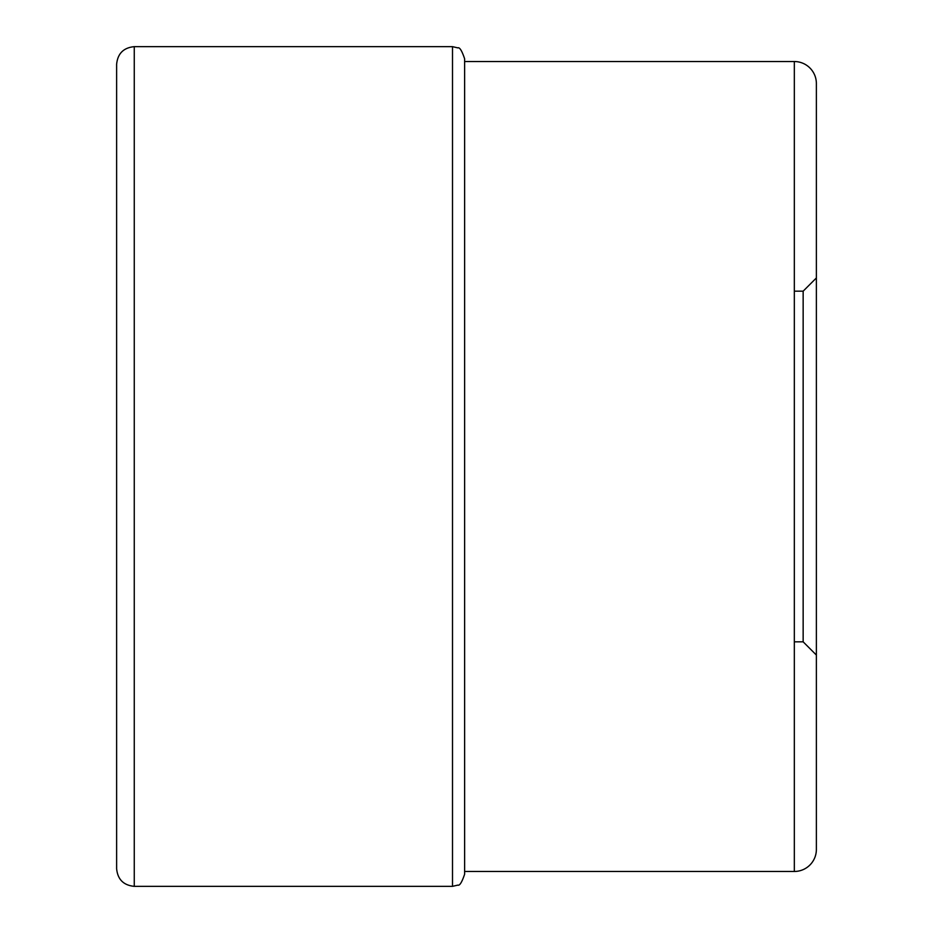 <?xml version="1.0" encoding="UTF-8"?>
<svg xmlns="http://www.w3.org/2000/svg" width="933" height="933" viewBox="0 0 933 933"><rect width="100%" height="100%" fill="white"/><g stroke="black" fill="none" stroke-linecap="round" stroke-linejoin="round"><path stroke-width="1.4" d="M116.625 466.5L116.625 64.284C117.675 53.566 123.553 47.7 134.259 46.65L134.259 886.35C123.553 885.3 117.675 879.434 116.625 868.716L116.625 466.5M794.333 291.178L803.15 291.178L803.15 641.822L816.375 655.048L816.375 849.438L816.375 83.562A22.042 22.042 0 0 0 794.333 61.531L464.622 61.531L464.622 58.767L464.622 874.233C461.893 882.303 459.631 885.93 457.835 885.114L452.505 886.35L134.259 886.35M816.375 655.048L816.375 83.562M794.333 61.531L794.333 871.469A22.042 22.042 0 0 0 816.375 849.438M464.622 871.469L794.333 871.469M134.259 46.65L452.505 46.65L452.505 886.35M452.505 46.65L457.835 47.886C459.631 47.07 461.893 50.697 464.622 58.767M803.15 641.822L794.333 641.822M803.15 291.178L816.375 277.952"/></g></svg>
